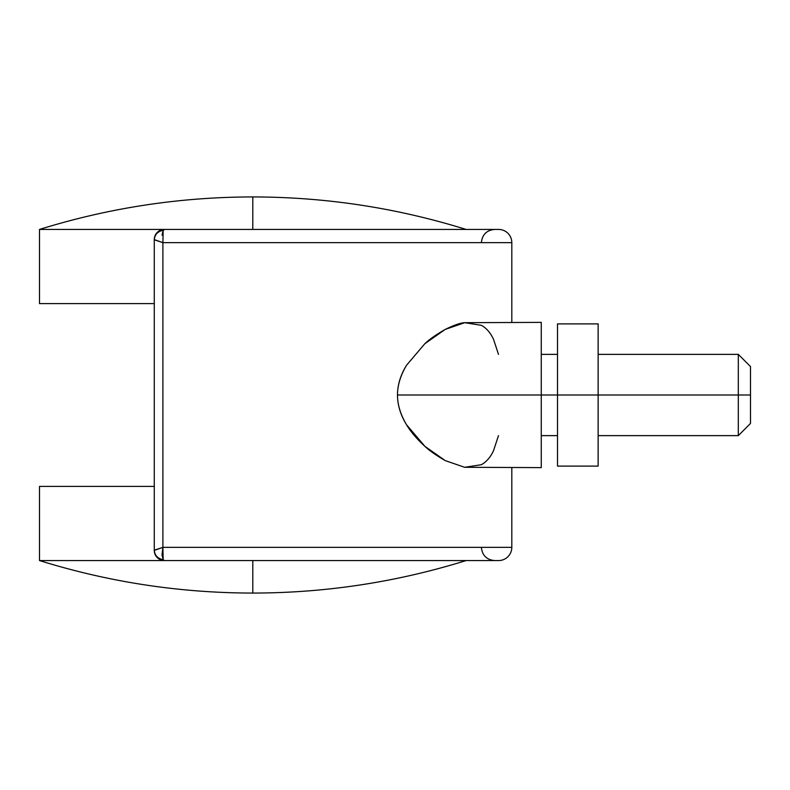 <?xml version="1.0" encoding="UTF-8"?>
<svg xmlns="http://www.w3.org/2000/svg" width="790" height="790" viewBox="0 0 790 790"><rect width="100%" height="100%" fill="white"/><g stroke="black" fill="none" stroke-linecap="round" stroke-linejoin="round"><path stroke-width="1.19" d="M154.277 239.587L154.277 239.597A10.161 10.161 0 0 1 164.429 229.436L498.599 229.436L164.429 229.436A10.161 10.161 0 0 0 154.277 239.597L162.898 242.639L511.811 242.639A13.203 13.203 0 0 0 498.599 229.436A13.203 13.203 0 0 1 511.811 242.639L162.898 242.639L162.898 547.361L511.811 547.361A13.203 13.203 0 0 1 498.599 560.564L39.5 560.564C108.961 582.161 180.061 592.994 252.8 593.063L252.8 560.564L252.8 593.063C325.539 592.994 396.639 582.161 466.1 560.564C396.639 582.161 325.539 592.994 252.8 593.063C180.061 592.994 108.961 582.161 39.5 560.564L39.5 486.413L39.5 560.564L164.666 560.564M464.52 467.285L541.259 467.621L541.259 395L557.513 395L557.513 323.9L598.139 323.9L598.139 395L598.139 323.9L557.513 323.9L557.513 395L598.139 395L598.139 466.1L557.513 466.1L598.139 466.1L598.139 395L738.314 395L738.314 435.626L738.314 395L750.5 395L750.5 423.44L750.5 395L541.259 395L541.259 322.379L541.259 395L397.488 395C397.488 385.362 400.5 375.457 406.514 365.276L424.862 343.69C429.177 339.522 435.952 334.762 445.204 329.42C454.171 325.065 460.679 322.824 464.727 322.685L541.259 322.379L541.259 467.621L541.259 395L397.488 395C397.488 404.638 400.5 414.553 406.524 424.744C410.691 431.745 416.814 438.944 424.901 446.34C429.207 450.507 435.981 455.257 445.224 460.59L424.901 446.34L406.524 424.744C400.54 414.997 397.528 405.082 397.488 395C397.528 384.918 400.54 375.013 406.514 365.276L424.862 343.69L445.204 329.42L464.727 322.685L481.436 325.332C486.472 328.146 490.501 332.807 493.513 339.295L498.49 354.374M498.49 435.626L493.464 450.823C490.432 457.282 486.413 461.903 481.377 464.708L464.658 467.305L445.224 460.59M162.898 242.639L154.277 239.795A10.161 9.579 0 0 1 163.155 230.285C157.704 231.391 154.751 234.561 154.277 239.795L154.277 550.403L162.898 547.361L162.898 242.639L163.155 230.285L164.666 229.436M164.429 560.564A10.161 10.161 0 0 1 154.277 550.403A10.161 10.161 0 0 0 164.429 560.564L498.599 560.564A13.203 13.203 0 0 0 511.811 547.361L162.898 547.361L154.277 550.205C154.751 555.439 157.704 558.609 163.155 559.715L162.898 547.361L162.019 554.827L163.155 559.715L164.429 560.564L163.155 559.715A10.161 9.579 180 0 1 154.277 550.205L154.277 550.403M164.429 229.436L39.5 229.436L164.429 229.436L163.155 230.285L162.019 235.163M154.277 239.795L154.277 550.205M738.314 395L738.314 354.374L738.314 395M750.5 395L750.5 366.56L750.5 395M557.513 395L557.513 466.1L557.513 395M39.5 229.436C108.961 207.839 180.061 197.006 252.8 196.937L252.8 229.436L252.8 196.937C325.539 197.006 396.639 207.839 466.1 229.436C396.639 207.839 325.539 197.006 252.8 196.937C180.061 197.006 108.961 207.839 39.5 229.436L39.5 303.587L154.277 303.587L39.5 303.587L39.5 229.436M154.277 486.413L39.5 486.413L154.277 486.413M511.811 547.361L511.811 467.621M511.811 322.379L511.811 242.639M481.426 547.727C482.384 555.538 486.778 559.824 494.619 560.564M481.426 242.273C482.384 234.462 486.778 230.176 494.619 229.436M557.513 435.626L541.259 435.626M750.5 423.44L738.314 435.626L598.139 435.626M750.5 366.56L738.314 354.374L598.139 354.374M557.513 354.374L541.259 354.374"/></g></svg>
